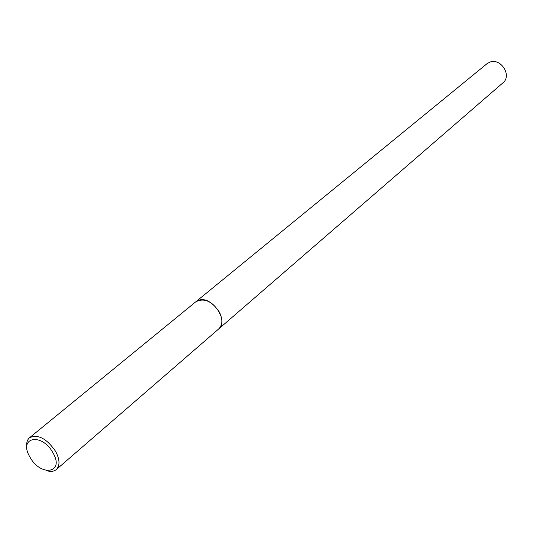<?xml version="1.0" encoding="UTF-8"?>
<svg xmlns="http://www.w3.org/2000/svg" width="533" height="533" viewBox="0 0 533 533"><rect width="100%" height="100%" fill="white"/><g stroke="black" fill="none" stroke-linecap="round" stroke-linejoin="round"><path stroke-width="0.8" d="M195.638 301.925L195.811 301.778C204.112 297.614 212.007 301.112 219.496 312.265C222.867 319.44 222.601 325.003 218.683 328.968L218.517 329.114M195.691 301.885C203.992 297.561 211.927 301.018 219.496 312.265C222.907 319.527 222.594 325.13 218.57 329.068M26.87 447.467C26.224 443.076 27.11 439.838 29.522 437.746C37.943 433.929 46.651 438.479 55.639 451.384C59.883 459.546 60.102 465.609 56.298 469.573C53.826 471.592 50.482 471.912 46.271 470.526M52.954 452.803C64.966 473.164 40.708 477.168 29.961 457.094C17.829 437.167 41.774 432.176 52.954 452.803M218.69 328.968C229.323 321.073 212.007 295.635 199.009 300.152L195.811 301.778L486.895 63.787L489.674 62.208C500.7 57.477 512.326 75.613 502.932 82.842L56.298 469.573M195.811 301.785L29.522 437.746"/></g></svg>
